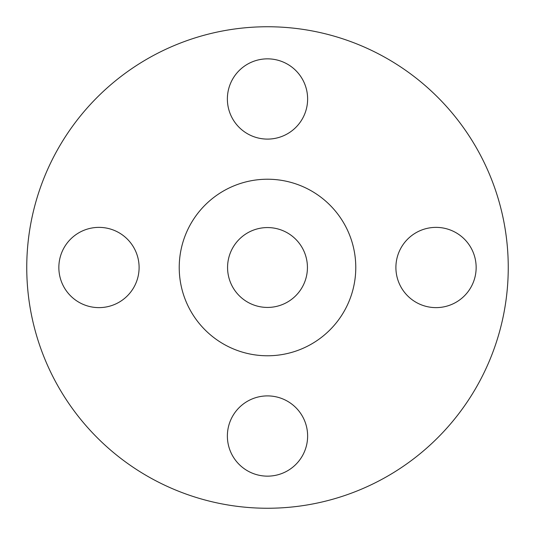 <?xml version="1.0" encoding="UTF-8"?>
<svg xmlns="http://www.w3.org/2000/svg" width="535" height="535" viewBox="0 0 535 535"><rect width="100%" height="100%" fill="white"/><g stroke="black" fill="none" stroke-linecap="round" stroke-linejoin="round"><path stroke-width="0.8" d="M227.375 98.975A40.125 40.125 0 0 0 267.5 139.1A40.125 40.125 0 0 0 307.625 98.975A40.125 40.125 0 0 0 267.5 58.85A40.125 40.125 0 0 0 227.375 98.975M395.9 267.5A40.125 40.125 0 0 0 436.025 307.625A40.125 40.125 0 0 0 476.15 267.5A40.125 40.125 0 0 0 436.025 227.375A40.125 40.125 0 0 0 395.9 267.5M227.375 436.025A40.125 40.125 0 0 0 267.5 476.15A40.125 40.125 0 0 0 307.625 436.025A40.125 40.125 0 0 0 267.5 395.9A40.125 40.125 0 0 0 227.375 436.025M58.85 267.5A40.125 40.125 0 0 0 98.975 307.625A40.125 40.125 0 0 0 139.1 267.5A40.125 40.125 0 0 0 98.975 227.375A40.125 40.125 0 0 0 58.85 267.5M508.25 267.5A240.75 240.75 0 0 0 267.5 26.75A240.75 240.75 0 0 0 26.75 267.5A240.75 240.75 0 0 0 267.5 508.25A240.75 240.75 0 0 0 508.25 267.5M355.775 267.5A88.275 88.275 0 0 0 267.5 179.225A88.275 88.275 0 0 0 179.225 267.5A88.275 88.275 0 0 0 267.5 355.775A88.275 88.275 0 0 0 355.775 267.5M227.569 267.5A39.931 39.931 0 0 0 267.5 307.431A39.931 39.931 0 0 0 307.431 267.5A39.931 39.931 0 0 0 267.5 227.569A39.931 39.931 0 0 0 227.569 267.5"/></g></svg>
